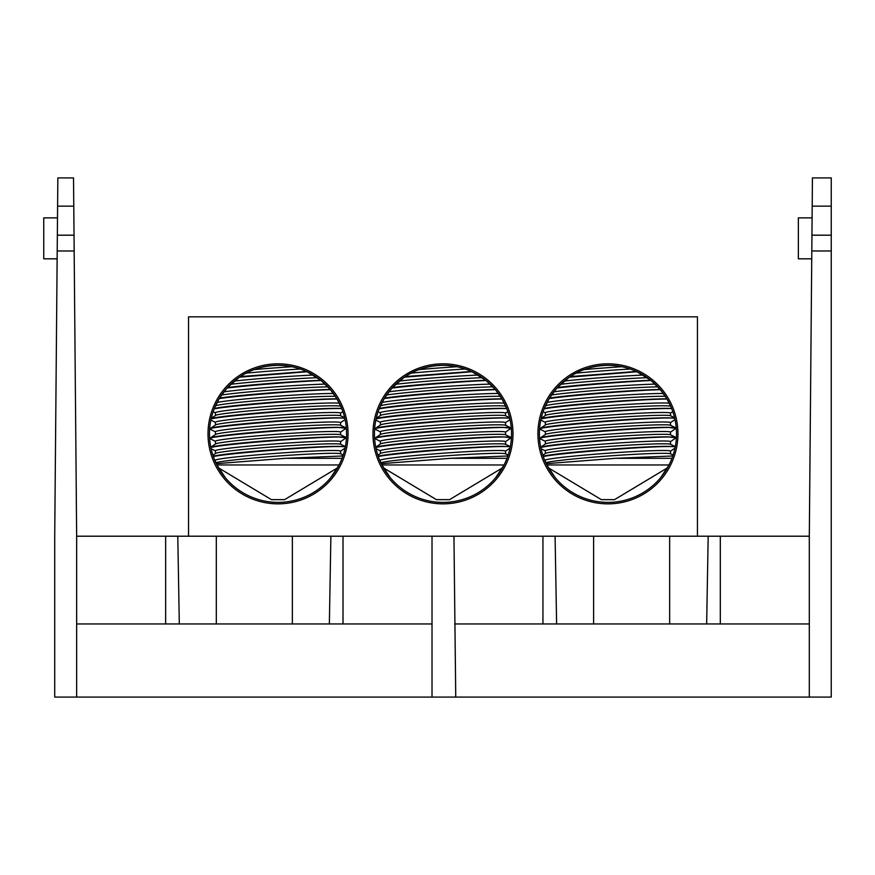 <?xml version="1.0" encoding="UTF-8"?>
<svg xmlns="http://www.w3.org/2000/svg" width="875" height="875" viewBox="0 0 875 875"><rect width="100%" height="100%" fill="white"/><g stroke="black" fill="none" stroke-linecap="round" stroke-linejoin="round"><path stroke-width="1.31" d="M74.156 249.616L74.025 235.189L57.345 235.189L57.848 177.92L73.522 177.92L73.773 206.15L57.597 206.15M57.345 235.189L54.72 536.211L54.72 697.08L76.65 697.08L76.65 536.211L73.773 206.15M76.65 697.08L455.744 697.08L453.95 536.211L432.02 536.211L432.02 697.08M76.65 623.952L432.02 623.952M76.65 536.211L432.02 536.211M57.203 250.972L74.167 250.972M57.498 217.875L43.75 217.875L43.75 258.825L57.138 258.825M455.744 697.08L831.25 697.08L831.25 235.189L811.945 235.189L812.438 177.92L831.25 177.92L831.25 235.189M454.716 623.952L809.309 623.952M453.95 536.211L809.309 536.211L811.945 235.189M809.309 536.211L809.309 697.08M831.25 250.972L811.803 250.972M811.737 258.825L798.35 258.825L798.35 217.875L812.087 217.875M697.441 536.211L697.441 316.848L188.53 316.848L188.53 536.211M537.928 433.847A70.011 70.011 0 0 1 642.95 373.209A70.011 70.011 0 0 1 642.95 494.473A70.011 70.011 0 0 1 537.928 433.847M372.969 433.847A70.011 70.011 0 0 1 477.991 373.209A70.011 70.011 0 0 1 477.991 494.473A70.011 70.011 0 0 1 372.969 433.847M208.009 433.847A70.011 70.011 0 0 1 313.031 373.209A70.011 70.011 0 0 1 313.031 494.473A70.011 70.011 0 0 1 208.009 433.847M676.495 433.847A68.545 68.545 0 0 0 607.939 365.291A68.545 68.545 0 0 0 539.394 433.847A68.545 68.545 0 0 0 607.939 502.392A68.545 68.545 0 0 0 676.495 433.847M607.939 365.291C618.308 365.422 627.78 367.478 636.366 371.459L570.248 376.589C580.639 369.48 593.206 365.717 607.939 365.291M636.978 371.744L650.716 380.275C623.875 381.325 580.256 384.661 557.408 387.527L569.373 377.18L636.978 371.744M651.022 380.516L660.177 389.452C632.483 390.053 570.959 394.745 549.456 398.092L556.927 388.052C579.709 385.295 624.061 381.686 651.011 380.516M660.362 389.67L666.881 398.847C641.572 398.738 561.127 404.884 544.272 408.45L549.172 398.562C570.587 395.423 632.625 390.37 660.362 389.67M544.108 408.855C560.678 405.628 641.758 399 667.013 399.066L670.611 406.306M550.091 397.075L549.456 398.092M546.864 464.964L555.275 477.717L546.864 464.964L669.025 464.964L660.614 477.717C653.231 485.691 653.231 485.691 660.614 477.717M672.82 455.973L615.486 458.314L546.219 463.673L544.327 459.375M545.267 460.316L544.567 459.977L545.387 461.869L545.267 460.239A62.737 2.439 175.8 0 1 592.484 454.42A62.737 2.439 175.8 0 1 662.966 450.516A62.737 2.439 175.8 0 1 670.414 451.117L670.611 453.841M555.275 477.717C562.658 485.691 562.658 485.691 555.275 477.717C562.658 485.691 562.658 485.691 555.275 477.717M511.536 433.847A68.545 68.545 0 0 0 442.98 365.291A68.545 68.545 0 0 0 374.434 433.847A68.545 68.545 0 0 0 442.98 502.392A68.545 68.545 0 0 0 511.536 433.847M442.98 365.291C453.348 365.422 462.82 367.478 471.406 371.459L405.289 376.589C415.691 369.48 428.247 365.717 442.98 365.291M472.019 371.744L485.756 380.275C458.916 381.325 415.297 384.661 392.448 387.527L404.414 377.18L472.019 371.744M486.062 380.516L495.217 389.452C467.534 390.053 406 394.745 384.497 398.092L391.967 388.052C414.75 385.295 459.102 381.686 486.062 380.516M379.389 408.264L384.212 398.562C405.628 395.423 467.666 390.37 495.403 389.67L501.922 398.847C476.613 398.738 396.178 404.884 379.312 408.45M379.148 408.855C395.719 405.628 476.798 399 502.053 399.066L506.603 408.308M376.13 418.677C384.344 415.384 476.777 408.023 503.005 408.352L506.636 408.395L505.652 406.306M385.131 397.075L384.497 398.092M381.905 464.964L390.316 477.717L381.905 464.964L504.066 464.964L495.655 477.717C488.272 485.691 488.272 485.691 495.655 477.717M507.861 455.973L450.527 458.314L381.27 463.673L379.367 459.375M380.308 460.316L379.608 459.977L380.428 461.869L380.308 460.239A62.737 2.439 175.8 0 1 427.536 454.42A62.737 2.439 175.8 0 1 498.006 450.516A62.737 2.439 175.8 0 1 505.455 451.117L505.652 453.841M390.316 477.717C397.698 485.691 397.698 485.691 390.316 477.717C397.698 485.691 397.698 485.691 390.316 477.717M346.577 433.847A68.545 68.545 0 0 0 278.02 365.291A68.545 68.545 0 0 0 209.475 433.847A68.545 68.545 0 0 0 278.02 502.392A68.545 68.545 0 0 0 346.577 433.847M278.02 365.291C288.389 365.422 297.861 367.478 306.447 371.459L240.33 376.589C250.731 369.48 263.288 365.717 278.02 365.291M307.059 371.744L320.797 380.275C293.956 381.325 250.338 384.661 227.489 387.527L239.455 377.18L307.059 371.744M321.103 380.516L330.258 389.452C302.575 390.053 241.041 394.745 219.537 398.092L227.008 388.052C249.791 385.295 294.142 381.686 321.103 380.516M214.43 408.264L219.253 398.562C240.669 395.423 302.706 390.37 330.444 389.67L336.973 398.847C311.653 398.738 231.219 404.884 214.353 408.45M214.189 408.855C230.759 405.628 311.839 399 337.094 399.066L340.692 406.306M220.172 397.075L219.537 398.092M216.945 464.964L225.356 477.717L216.945 464.964L339.106 464.964L330.695 477.717C323.312 485.691 323.312 485.691 330.695 477.717M342.902 455.973L285.567 458.314L216.311 463.673L214.408 459.375M215.359 460.316L214.648 459.977L215.469 461.869L215.348 460.239A62.737 2.439 175.8 0 1 262.577 454.42A62.737 2.439 175.8 0 1 333.047 450.516A62.737 2.439 175.8 0 1 340.495 451.117L340.692 453.841M225.356 477.717C232.739 485.691 232.739 485.691 225.356 477.717C232.739 485.691 232.739 485.691 225.356 477.717M655.67 483.044L654.675 483.995M394.494 482.289L396.244 483.995M230.289 483.044L231.295 483.995M341.677 408.395L338.045 408.352C311.817 408.023 219.395 415.384 211.17 418.677M211.094 419.027C219.494 415.942 321.858 407.553 341.764 408.614M344.739 418.086L338.045 417.856C310.188 417.495 211.017 425.655 210.12 428.608L209.956 429.089C205.592 426.475 333.397 415.964 344.794 418.338M215.359 431.802L209.945 429.1M346.095 428.291L338.045 427.361C310.188 427 211.017 435.159 210.12 438.113L209.956 438.594C205.713 435.662 350.142 424.309 346.106 428.302L340.506 432.184M215.359 441.306L209.945 438.605M346.095 437.795L338.045 436.866C311.413 436.538 217.23 444.095 210.809 447.311M210.875 447.606C219.8 443.942 350.317 434.077 346.106 437.806L340.506 441.7M345.363 446.698L338.045 446.37C313.37 446.097 227.959 452.648 213.227 456.203M213.347 456.542C230.967 452.725 338.636 444.566 345.319 446.939M343.208 455.055L340.55 453.764A62.737 2.439 175.8 0 0 333.255 453.316A62.737 2.439 175.8 0 0 265.956 456.969A62.737 2.439 175.8 0 0 215.873 462.766M218.498 467.841L271.447 499.647L284.605 499.647L337.553 467.841M285.567 458.314L342.059 458.314M345.384 446.589L340.55 444.259A62.737 2.439 175.8 0 0 333.255 443.811A62.737 2.439 175.8 0 0 264.83 447.552A62.737 2.439 175.8 0 0 215.688 453.359L212.898 455.241M340.692 444.336L340.495 441.613A62.737 2.439 175.8 0 0 333.047 441A62.737 2.439 175.8 0 0 262.577 444.916A62.737 2.439 175.8 0 0 215.348 450.734L215.545 453.447M345.931 437.358L340.55 434.755A62.737 2.439 175.8 0 0 333.255 434.306A62.737 2.439 175.8 0 0 264.83 438.047A62.737 2.439 175.8 0 0 215.688 443.855L210.787 447.169M340.692 434.831L340.495 432.108A62.737 2.439 175.8 0 0 333.047 431.495A62.737 2.439 175.8 0 0 262.577 435.411A62.737 2.439 175.8 0 0 215.348 441.219L215.545 443.942M345.931 427.853L340.55 425.25A62.737 2.439 175.8 0 0 333.255 424.802A62.737 2.439 175.8 0 0 264.83 428.542A62.737 2.439 175.8 0 0 215.688 434.35L210.12 438.113M340.692 425.327L340.495 422.603A62.737 2.439 175.8 0 0 333.047 421.991A62.737 2.439 175.8 0 0 262.577 425.906A62.737 2.439 175.8 0 0 215.348 431.714L215.545 434.438M344.652 417.725L340.55 415.745A62.737 2.439 175.8 0 0 333.255 415.286A62.737 2.439 175.8 0 0 264.83 419.038A62.737 2.439 175.8 0 0 215.688 424.845L210.12 428.608M340.692 415.822L340.495 413.098A62.737 2.439 175.8 0 0 333.047 412.486A62.737 2.439 175.8 0 0 262.577 416.402A62.737 2.439 175.8 0 0 215.348 422.209L215.545 424.933M340.834 406.372L340.55 406.241A62.737 2.439 175.8 0 0 333.255 405.781A62.737 2.439 175.8 0 0 264.83 409.533A62.737 2.439 175.8 0 0 215.688 415.341L211.258 418.338M339.347 403.211A62.737 2.439 175.8 0 0 333.047 402.981A62.737 2.439 175.8 0 0 262.577 406.897A62.737 2.439 175.8 0 0 215.348 412.705L215.545 415.428M335.377 396.298A62.737 2.439 175.8 0 0 333.255 396.277A62.737 2.439 175.8 0 0 264.83 400.028A62.737 2.439 175.8 0 0 215.688 405.825L215.37 406.044M333.43 393.477A62.737 2.439 175.8 0 0 333.047 393.477A62.737 2.439 175.8 0 0 269.861 396.802A62.737 2.439 175.8 0 0 217.066 402.5M327.917 386.838A62.737 2.439 175.8 0 0 221.539 395.019M325.194 384.103A62.737 2.439 175.8 0 0 223.858 391.836M317.33 377.683A62.737 2.439 175.8 0 0 230.65 384.3M313.261 375.047A62.737 2.439 175.8 0 0 234.292 381.052M300.344 369.031A62.737 2.439 175.8 0 0 246.159 373.155M291.955 366.723A62.737 2.439 175.8 0 0 254.122 369.6M671.595 408.395L667.964 408.352C641.736 408.023 549.303 415.384 541.089 418.677M541.012 419.027C549.413 415.942 651.777 407.553 671.683 408.614M674.658 418.086L667.964 417.856C640.106 417.495 540.936 425.655 540.039 428.608L539.864 429.089C535.511 426.475 663.316 415.964 674.712 418.338M545.267 431.802L539.864 429.1M676.014 428.291L667.964 427.361C640.106 427 540.936 435.159 540.039 438.113L539.864 438.594C535.631 435.662 680.061 424.309 676.014 428.302L670.425 432.184M545.267 441.306L539.864 438.605M676.014 437.795L667.964 436.866C641.331 436.538 547.138 444.095 540.728 447.311M540.794 447.606C549.719 443.942 680.236 434.077 676.014 437.806L670.425 441.7M675.281 446.698L667.964 446.37C643.278 446.097 557.867 452.648 543.145 456.203M543.255 456.542C560.875 452.725 668.555 444.566 675.227 446.939M673.127 455.055L670.469 453.764A62.737 2.439 175.8 0 0 663.173 453.316A62.737 2.439 175.8 0 0 595.864 456.969A62.737 2.439 175.8 0 0 545.792 462.766M548.417 467.841L601.366 499.647L614.523 499.647L667.472 467.841M615.486 458.314L671.978 458.314M675.292 446.589L670.469 444.259A62.737 2.439 175.8 0 0 663.173 443.811A62.737 2.439 175.8 0 0 594.748 447.552A62.737 2.439 175.8 0 0 545.595 453.359L542.817 455.241M670.611 444.336L670.414 441.613A62.737 2.439 175.8 0 0 662.966 441A62.737 2.439 175.8 0 0 592.484 444.916A62.737 2.439 175.8 0 0 545.267 450.734L545.464 453.447M675.85 437.358L670.469 434.755A62.737 2.439 175.8 0 0 663.173 434.306A62.737 2.439 175.8 0 0 594.748 438.047A62.737 2.439 175.8 0 0 545.595 443.855L540.695 447.169M670.611 434.831L670.414 432.108A62.737 2.439 175.8 0 0 662.966 431.495A62.737 2.439 175.8 0 0 592.484 435.411A62.737 2.439 175.8 0 0 545.267 441.219L545.464 443.942M675.85 427.853L670.469 425.25A62.737 2.439 175.8 0 0 663.173 424.802A62.737 2.439 175.8 0 0 594.748 428.542A62.737 2.439 175.8 0 0 545.595 434.35L540.039 438.113M670.611 425.327L670.414 422.603A62.737 2.439 175.8 0 0 662.966 421.991A62.737 2.439 175.8 0 0 592.484 425.906A62.737 2.439 175.8 0 0 545.267 431.714L545.464 434.438M674.57 417.725L670.469 415.745A62.737 2.439 175.8 0 0 663.173 415.286A62.737 2.439 175.8 0 0 594.748 419.038A62.737 2.439 175.8 0 0 545.595 424.845L540.039 428.608M670.611 415.822L670.414 413.098A62.737 2.439 175.8 0 0 662.966 412.486A62.737 2.439 175.8 0 0 592.484 416.402A62.737 2.439 175.8 0 0 545.267 422.209L545.464 424.933M670.753 406.372L670.469 406.241A62.737 2.439 175.8 0 0 663.173 405.781A62.737 2.439 175.8 0 0 594.748 409.533A62.737 2.439 175.8 0 0 545.595 415.341L541.166 418.338M669.266 403.211A62.737 2.439 175.8 0 0 662.966 402.981A62.737 2.439 175.8 0 0 592.484 406.897A62.737 2.439 175.8 0 0 545.267 412.705L545.464 415.428M665.295 396.298A62.737 2.439 175.8 0 0 663.173 396.277A62.737 2.439 175.8 0 0 594.748 400.028A62.737 2.439 175.8 0 0 545.595 405.825L545.278 406.044M663.348 393.477A62.737 2.439 175.8 0 0 662.966 393.477A62.737 2.439 175.8 0 0 599.78 396.802A62.737 2.439 175.8 0 0 546.973 402.5M657.836 386.838A62.737 2.439 175.8 0 0 551.447 395.019M655.102 384.103A62.737 2.439 175.8 0 0 553.766 391.836M647.237 377.683A62.737 2.439 175.8 0 0 560.569 384.3M643.18 375.047A62.737 2.439 175.8 0 0 564.211 381.052M630.263 369.031A62.737 2.439 175.8 0 0 576.067 373.155M621.873 366.723A62.737 2.439 175.8 0 0 584.041 369.6M376.053 419.027C384.453 415.942 486.817 407.553 506.723 408.614M509.698 418.086L503.005 417.856C475.147 417.495 375.977 425.655 375.08 428.608L374.905 429.089C370.552 426.475 498.356 415.964 509.753 418.338M380.308 431.802L374.905 429.1M511.055 428.291L503.005 427.361C475.147 427 375.977 435.159 375.08 438.113L374.905 438.594C370.672 435.662 515.102 424.309 511.055 428.302L505.466 432.184M380.308 441.306L374.905 438.605M511.055 437.795L503.005 436.866C476.372 436.538 382.178 444.095 375.769 447.311M375.834 447.606C384.759 443.942 515.277 434.077 511.055 437.806L505.466 441.7M510.322 446.698L503.005 446.37C478.33 446.097 392.919 452.648 378.186 456.203M378.306 456.542C395.927 452.725 503.595 444.566 510.267 446.939M508.167 455.055L505.509 453.764A62.737 2.439 175.8 0 0 498.214 453.316A62.737 2.439 175.8 0 0 430.916 456.969A62.737 2.439 175.8 0 0 380.833 462.766M383.458 467.841L436.406 499.647L449.564 499.647L502.512 467.841M450.527 458.314L507.019 458.314M510.333 446.589L505.509 444.259A62.737 2.439 175.8 0 0 498.214 443.811A62.737 2.439 175.8 0 0 429.789 447.552A62.737 2.439 175.8 0 0 380.647 453.359L377.858 455.241M505.652 444.336L505.455 441.613A62.737 2.439 175.8 0 0 498.006 441A62.737 2.439 175.8 0 0 427.536 444.916A62.737 2.439 175.8 0 0 380.308 450.734L380.505 453.447M510.891 437.358L505.509 434.755A62.737 2.439 175.8 0 0 498.214 434.306A62.737 2.439 175.8 0 0 429.789 438.047A62.737 2.439 175.8 0 0 380.647 443.855L375.747 447.169M505.652 434.831L505.455 432.108A62.737 2.439 175.8 0 0 498.006 431.495A62.737 2.439 175.8 0 0 427.536 435.411A62.737 2.439 175.8 0 0 380.308 441.219L380.505 443.942M510.891 427.853L505.509 425.25A62.737 2.439 175.8 0 0 498.214 424.802A62.737 2.439 175.8 0 0 429.789 428.542A62.737 2.439 175.8 0 0 380.647 434.35L375.08 438.113M505.652 425.327L505.455 422.603A62.737 2.439 175.8 0 0 498.006 421.991A62.737 2.439 175.8 0 0 427.536 425.906A62.737 2.439 175.8 0 0 380.308 431.714L380.505 434.438M509.611 417.725L505.509 415.745A62.737 2.439 175.8 0 0 498.214 415.286A62.737 2.439 175.8 0 0 429.789 419.038A62.737 2.439 175.8 0 0 380.647 424.845L375.08 428.608M505.652 415.822L505.455 413.098A62.737 2.439 175.8 0 0 498.006 412.486A62.737 2.439 175.8 0 0 427.536 416.402A62.737 2.439 175.8 0 0 380.308 422.209L380.505 424.933M505.794 406.372L505.509 406.241A62.737 2.439 175.8 0 0 498.214 405.781A62.737 2.439 175.8 0 0 429.789 409.533A62.737 2.439 175.8 0 0 380.647 415.341L376.217 418.338M504.306 403.211A62.737 2.439 175.8 0 0 498.006 402.981A62.737 2.439 175.8 0 0 427.536 406.897A62.737 2.439 175.8 0 0 380.308 412.705L380.505 415.428M500.336 396.298A62.737 2.439 175.8 0 0 498.214 396.277A62.737 2.439 175.8 0 0 429.789 400.028A62.737 2.439 175.8 0 0 380.647 405.825L380.319 406.044M498.389 393.477A62.737 2.439 175.8 0 0 498.006 393.477A62.737 2.439 175.8 0 0 434.82 396.802A62.737 2.439 175.8 0 0 382.014 402.5M492.877 386.838A62.737 2.439 175.8 0 0 386.498 395.019M490.142 384.103A62.737 2.439 175.8 0 0 388.806 391.836M482.289 377.683A62.737 2.439 175.8 0 0 395.609 384.3M478.22 375.047A62.737 2.439 175.8 0 0 399.252 381.052M465.303 369.031A62.737 2.439 175.8 0 0 411.119 373.155M456.914 366.723A62.737 2.439 175.8 0 0 419.081 369.6M216.311 623.952L216.311 536.211M292.359 623.952L292.359 536.211M177.789 536.211L179.309 623.952M329.361 623.952L330.881 536.211M165.648 623.952L165.648 536.211M343.011 536.211L343.011 623.952M593.611 623.952L593.611 536.211M669.659 623.952L669.659 536.211M555.089 536.211L556.609 623.952M706.661 623.952L708.181 536.211M542.948 623.952L542.948 536.211M720.311 536.211L720.311 623.952M831.25 206.15L812.197 206.15M340.506 451.205L345.078 448.109M215.359 450.811L211.116 448.766M340.506 422.68L345.078 419.584M340.506 413.175L342.858 411.578M215.359 422.297L210.864 420.131M215.359 412.792L213.139 411.72M670.425 451.205L674.997 448.109M545.267 450.811L541.034 448.766M670.425 422.68L674.997 419.584M670.425 413.175L672.777 411.578M545.267 422.297L540.783 420.131M545.267 412.792L543.058 411.72M505.466 451.205L510.037 448.109M380.308 450.811L376.075 448.766M505.466 422.68L510.037 419.584M505.466 413.175L507.817 411.578M380.308 422.297L375.823 420.131M380.308 412.792L378.098 411.72"/></g></svg>
